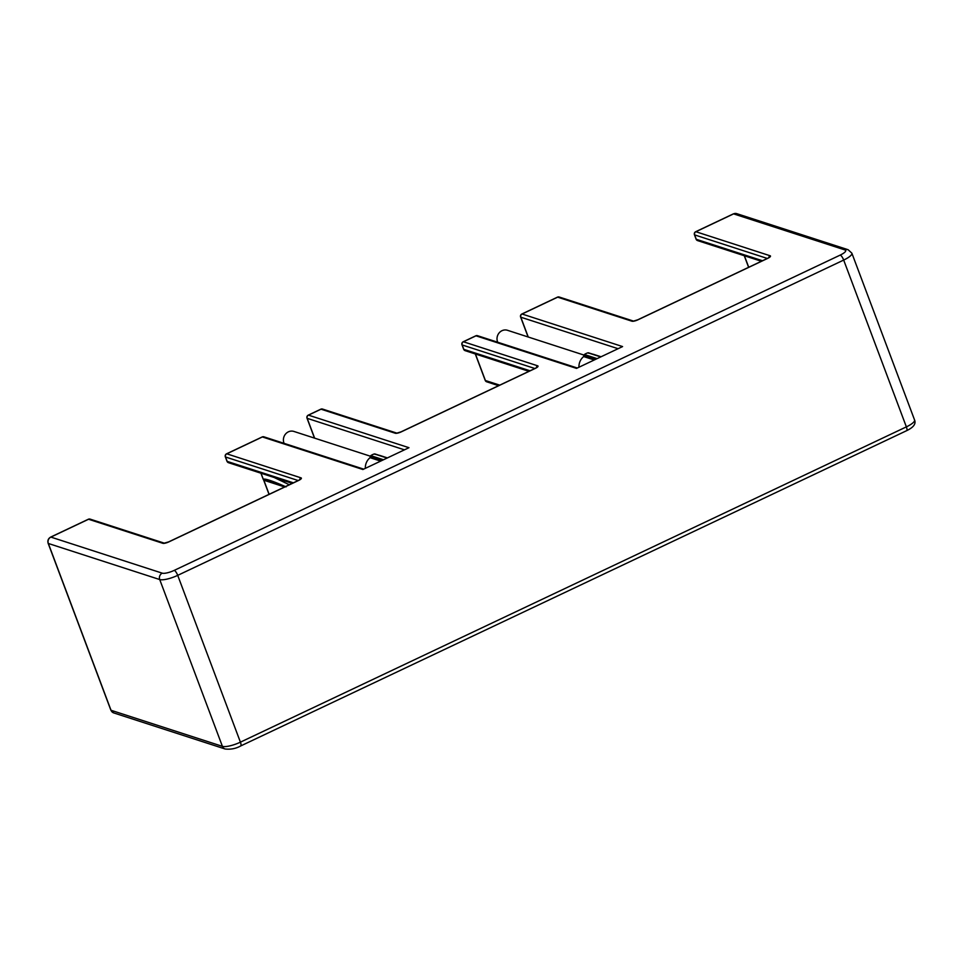 <?xml version="1.0" encoding="UTF-8"?>
<svg xmlns="http://www.w3.org/2000/svg" width="963" height="963" viewBox="0 0 963 963"><rect width="100%" height="100%" fill="white"/><g stroke="black" fill="none" stroke-linecap="round" stroke-linejoin="round"><path stroke-width="1.44" d="M308.088 415.354A2.432 0.722 64.7 0 1 308.244 415.149A2.432 0.722 64.7 0 1 308.461 415.137L408.974 447.699L362.907 469.511L262.381 436.949A2.432 0.722 -115.3 0 0 262.165 436.961A2.432 0.722 -115.3 0 0 262.032 437.118M559.238 297.037A2.432 2.432 0 0 0 557.457 297.158A2.432 0.722 -115.3 0 1 557.673 297.158A2.432 2.227 107.9 0 1 559.238 297.037L633.401 321.064A2.432 2.227 107.9 0 0 631.933 321.209L557.673 297.158L522.066 314.01L622.592 346.572L576.512 368.384L475.999 335.822A2.432 0.722 -115.3 0 0 475.782 335.822A2.432 0.722 -115.3 0 0 475.65 335.991M168.814 541.904A2.432 0.722 -115.3 0 0 168.609 541.904L164.24 543.144A2.432 2.227 107.9 0 0 162.819 543.301A4.851 1.252 -20.6 0 0 168.814 541.904L298.662 480.429A4.851 1.252 -20.6 0 0 301.034 477.865L226.787 453.814A2.432 2.227 107.9 0 0 225.511 456.992A2.432 0.626 159.4 0 1 225.33 456.859A2.432 2.432 0 0 1 226.57 453.814L262.165 436.961A2.432 2.432 0 0 1 263.958 436.841A2.432 2.227 107.9 0 0 262.381 436.949L226.787 453.814A2.432 0.722 -115.3 0 0 226.57 453.814A2.432 0.722 -115.3 0 0 226.413 454.03M293.378 482.836L227.16 461.385A2.432 0.626 159.4 0 1 226.991 461.253L225.33 456.859A2.432 0.626 159.4 0 1 225.402 456.606M298.217 480.549L225.511 456.992L227.16 461.385A2.432 2.227 107.9 0 0 228.508 462.697A2.432 2.432 0 0 1 226.991 461.253A2.432 0.626 159.4 0 1 227.027 461.024M370.274 456.173L293.896 431.436A8.486 7.812 107.9 0 0 285.469 434.132A8.486 7.812 107.9 0 0 284.097 443.365M307.077 417.93A2.432 0.626 -20.6 0 0 307.016 418.195A2.432 0.626 -20.6 0 0 307.185 418.327A2.432 2.227 -72.1 0 1 308.461 415.137L321.028 409.191A2.432 2.227 -72.1 0 1 322.593 409.082A2.432 2.432 0 0 0 320.811 409.191A2.432 0.722 64.7 0 1 321.028 409.191L395.275 433.242A4.851 1.252 -20.6 0 0 401.282 431.845L535.308 368.396A4.851 1.252 -20.6 0 0 537.691 365.82L463.432 341.769A2.432 0.722 -115.3 0 0 463.215 341.769A2.432 0.722 -115.3 0 0 463.059 341.985M594.267 359.981L583.674 356.551A12.134 11.159 107.9 0 0 578.956 367.228M583.674 356.551L584.385 354.504L597.108 358.633M588.73 353.24L587.984 352.807A14.072 12.94 107.9 0 0 584.385 354.504M601.044 356.767L593.93 354.468A12.134 11.159 107.9 0 0 592.57 354.131M577.294 368.01L477.564 335.714A2.432 2.227 107.9 0 0 475.999 335.822L463.432 341.769A2.432 2.227 107.9 0 0 462.156 344.959A2.432 0.626 159.4 0 1 461.987 344.826A2.432 0.626 159.4 0 1 462.047 344.561M499.725 385.14L485.388 380.505A2.432 0.626 159.4 0 1 485.208 380.361A2.432 0.626 159.4 0 1 485.256 380.144M534.862 368.504L462.156 344.959L463.817 349.352A2.432 0.626 159.4 0 1 463.636 349.208A2.432 0.626 159.4 0 1 463.672 348.991M906.64 430.678A4.851 1.445 -115.3 0 0 906.376 426.874A14.553 3.744 159.4 0 0 914.573 419.988C916.162 423.828 913.514 427.391 906.64 430.678L240.678 745.964C235.911 748.612 230.723 749.623 225.101 748.985L113.718 712.909A4.851 4.466 -72.1 0 1 111.022 710.273L48.331 543.469A4.851 4.466 -72.1 0 1 50.87 537.089L162.253 573.166A9.702 2.492 -20.6 0 0 174.255 570.373L840.218 255.087A9.702 2.492 -20.6 0 0 844.972 249.947L733.589 213.87L695.888 231.722A2.432 2.227 107.9 0 0 694.624 234.9L696.273 239.293A2.432 0.626 159.4 0 1 696.093 239.161A2.432 0.626 159.4 0 1 696.141 238.932M767.318 258.457L694.624 234.9A2.432 0.626 159.4 0 1 694.443 234.767A2.432 0.626 159.4 0 1 694.516 234.515M631.933 321.209A4.851 1.252 -20.6 0 0 637.927 319.812L767.776 258.337A4.851 1.252 -20.6 0 0 770.147 255.773L695.888 231.722A2.432 0.722 -115.3 0 0 695.683 231.722A2.432 0.722 -115.3 0 0 695.527 231.939M618.077 348.702L520.802 317.2A2.432 2.227 107.9 0 1 522.066 314.01A2.432 0.722 -115.3 0 0 521.862 314.01L557.457 297.158A2.432 0.722 -115.3 0 0 557.324 297.326M528.254 337.026L520.802 317.2A2.432 0.626 159.4 0 1 520.622 317.056A2.432 2.432 0 0 1 521.862 314.01A2.432 0.722 -115.3 0 0 521.705 314.227M528.109 336.978L520.622 317.056A2.432 0.626 159.4 0 1 520.694 316.803M583.891 355.046L507.501 330.297A8.486 7.812 107.9 0 0 499.075 332.993A8.486 7.812 107.9 0 0 497.715 342.238M88.211 519.418A2.432 0.722 64.7 0 1 88.343 519.25A2.432 0.722 64.7 0 1 88.56 519.25L162.819 543.301M284.639 486.977L263.573 479.706A2.432 0.782 145.2 0 1 263.417 479.598A2.432 0.782 145.2 0 1 263.368 479.393M286.059 486.893C265.018 477.588 264.031 479.225 263.26 479.189A2.432 2.359 71.6 0 0 263.573 479.706A2.432 2.227 -72.1 0 1 263.838 480.212L284.446 486.893M274.166 477.492L289.321 484.75M284.398 480.802A2.432 2.275 114.6 0 0 284.398 482.499M320.667 409.359A2.432 0.722 64.7 0 1 320.811 409.191L308.244 415.149A2.432 2.432 0 0 0 307.016 418.195L314.492 438.105M380.65 461.108L370.069 457.678A12.134 11.159 107.9 0 0 365.338 468.355M370.069 457.678L370.779 455.643L383.503 459.76M375.113 454.367L374.378 453.934A14.072 12.94 107.9 0 0 370.779 455.643M387.427 457.906L380.325 455.595A12.134 11.159 107.9 0 0 378.953 455.258M174.255 570.373A4.851 1.445 64.7 0 1 177.71 575.356L843.684 260.07L906.376 426.874L240.413 742.16A14.553 3.744 159.4 0 1 222.417 746.349L111.022 710.273A2.432 0.626 -20.6 0 1 110.853 710.14L48.15 543.325A2.432 0.626 -20.6 0 0 48.331 543.469L159.714 579.545A14.553 3.744 -20.6 0 0 177.71 575.356L240.413 742.16A4.851 1.445 -115.3 0 1 240.678 745.964M261.021 473.23L263.26 479.189A2.432 0.626 159.4 0 1 263.14 479.068A2.432 2.432 0 0 0 263.417 479.598L263.669 480.08A2.432 0.626 159.4 0 0 263.838 480.212L269.134 494.308M298.313 480.597A2.432 0.722 64.7 0 1 298.446 480.429L168.609 541.904A2.432 0.722 -115.3 0 0 168.477 542.061M50.87 537.089L88.56 519.25A2.432 2.227 -72.1 0 1 90.137 519.129A2.432 2.432 0 0 0 88.343 519.25L50.654 537.101A2.432 0.722 64.7 0 1 50.87 537.089M299.637 479.779A2.432 2.227 -72.1 0 1 301.034 477.865M299.95 479.743L298.446 480.429A2.432 0.722 64.7 0 1 298.662 480.429M314.636 438.153L307.185 418.327L404.46 449.841M583.698 355.612L595.447 359.416M587.984 352.807L600.707 356.924M536.295 367.746A2.432 2.227 -72.1 0 1 537.691 365.82M322.593 409.082L396.744 433.097A2.432 2.227 107.9 0 0 395.275 433.242M475.421 353.987L485.388 380.505A2.432 2.227 107.9 0 0 486.736 381.817A2.432 2.432 0 0 1 485.208 380.361L475.277 353.939M477.564 335.714A2.432 2.432 0 0 0 475.782 335.822L463.215 341.769A2.432 2.432 0 0 0 461.987 344.826L463.636 349.208A2.432 2.432 0 0 0 465.153 350.664A2.432 2.227 107.9 0 1 463.817 349.352L530.023 370.791M744.399 255.761L748.72 267.257M762.491 260.744L696.273 239.293A2.432 2.227 107.9 0 0 697.621 240.606L761.384 261.262M768.751 257.687A2.432 2.227 -72.1 0 1 770.147 255.773M844.972 249.947A4.851 4.466 -72.1 0 1 848.114 249.718L736.731 213.642A4.851 4.466 107.9 0 0 733.589 213.87A2.432 0.722 -115.3 0 0 733.373 213.87A2.432 0.722 -115.3 0 0 733.24 214.039M840.218 255.087A4.851 1.445 64.7 0 1 843.684 260.07A14.553 3.744 -20.6 0 0 851.87 253.185L848.114 249.718M162.253 573.166A4.851 4.466 107.9 0 0 159.714 579.545L222.417 746.349A4.851 4.466 -72.1 0 0 225.101 748.985M110.889 709.924A2.432 0.626 -20.6 0 0 110.853 710.14L113.718 712.909M48.198 543.096A2.432 0.626 -20.6 0 0 48.15 543.325C47.392 540.604 48.234 538.522 50.654 537.101A2.432 0.722 64.7 0 0 50.509 537.282M269.038 494.356L263.669 480.08A2.432 0.626 159.4 0 1 263.693 479.887M260.937 473.206L263.14 479.068A2.432 0.626 159.4 0 1 263.152 478.9M370.093 456.751L381.829 460.555M374.378 453.934L387.102 458.051M292.271 483.354L228.508 462.697M588.429 352.795L600.912 356.828M536.596 367.71L401.065 431.845L396.852 433.133M498.617 385.669L486.736 381.817M465.153 350.664L528.928 371.321M744.255 255.713L748.612 267.305M736.731 213.642L733.373 213.87L695.683 231.722A2.432 2.432 0 0 0 694.443 234.767L696.093 239.161A2.432 2.432 0 0 0 697.621 240.606M769.052 257.651L637.711 319.812L633.498 321.1M914.573 419.988L851.87 253.185M90.137 519.129L164.288 543.156M374.824 453.922L387.295 457.967M263.958 436.841L363.689 469.137"/></g></svg>
